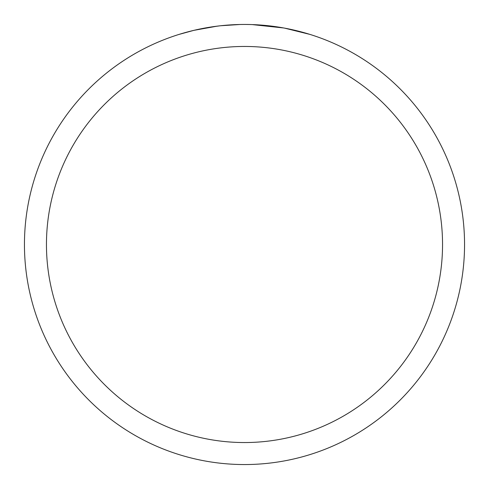 <?xml version="1.0" encoding="UTF-8"?>
<svg xmlns="http://www.w3.org/2000/svg" width="489" height="489" viewBox="0 0 489 489"><rect width="100%" height="100%" fill="white"/><g stroke="black" fill="none" stroke-linecap="round" stroke-linejoin="round"><path stroke-width="0.73" d="M244.5 46.455A198.045 198.045 0 0 1 442.545 244.5A198.045 198.045 0 0 1 244.5 442.545A198.045 198.045 0 0 1 46.455 244.5A198.045 198.045 0 0 1 244.5 46.455M244.5 24.45A220.05 220.05 0 0 1 464.55 244.5A220.05 220.05 0 0 1 244.5 464.55A220.05 220.05 0 0 1 24.45 244.5A220.05 220.05 0 0 1 244.5 24.45M245.484 24.45L249.665 24.511M253.987 24.658L258.687 24.908M284.629 28.142L309.892 34.389M283.589 27.952L252.153 24.584M248.889 24.493L251.945 24.578M271.597 26.125L272.526 26.241M219.683 25.856L211.376 26.956M179.121 34.389L193.882 30.349L217 26.18M228.369 25.043L231.872 24.817M240.044 24.493L220.716 25.74M198.369 29.34L209.384 27.268M222.978 25.507L226.621 25.177M227.44 25.11L234.61 24.676"/></g></svg>
